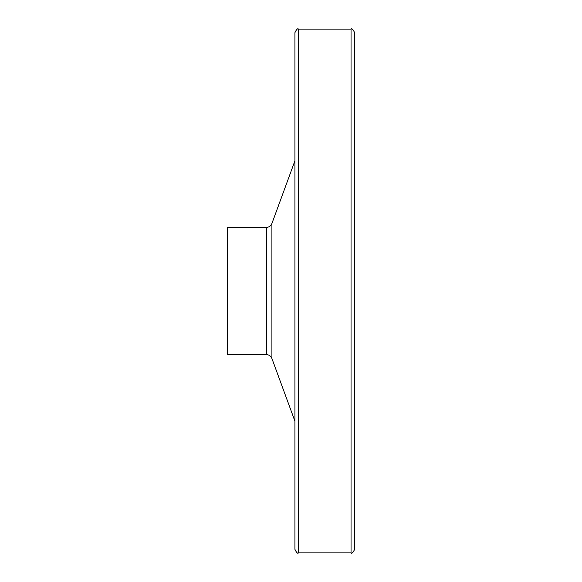 <?xml version="1.0" encoding="UTF-8"?>
<svg xmlns="http://www.w3.org/2000/svg" width="582" height="582" viewBox="0 0 582 582"><rect width="100%" height="100%" fill="white"/><g stroke="black" fill="none" stroke-linecap="round" stroke-linejoin="round"><path stroke-width="0.87" d="M351.048 552.9L351.048 29.1C351.87 28.176 353.056 29.362 354.605 32.657L354.605 549.343C353.056 552.638 351.87 553.824 351.048 552.9L298.486 552.9C297.664 553.824 296.478 552.638 294.928 549.343L294.928 32.657C296.478 29.362 297.664 28.176 298.486 29.1L298.486 552.9M227.395 227.395L227.395 354.605L266.352 354.605L266.352 227.395L227.395 227.395M294.928 85.649L294.928 496.351M266.352 227.395C269.015 227.264 270.87 225.969 271.91 223.51L271.91 358.49C270.87 356.031 269.015 354.736 266.352 354.605M271.91 358.49L294.928 421.201M271.91 223.51L294.928 160.799M351.048 29.1L298.486 29.1"/></g></svg>

